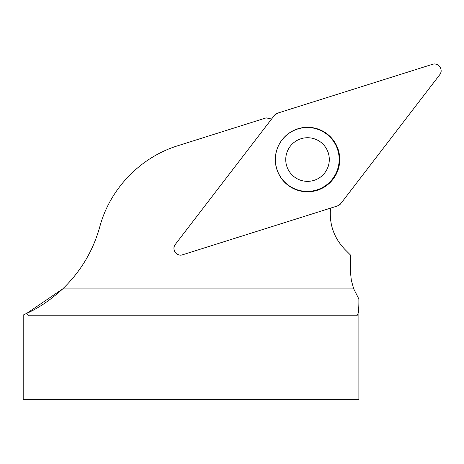 <?xml version="1.0" encoding="UTF-8"?>
<svg xmlns="http://www.w3.org/2000/svg" width="464" height="464" viewBox="0 0 464 464"><rect width="100%" height="100%" fill="white"/><g stroke="black" fill="none" stroke-linecap="round" stroke-linejoin="round"><path stroke-width="0.7" d="M330.542 208.139C329.092 224.089 333.883 237.864 344.92 249.458L350.488 255.043L350.506 272.443L351.306 280.175L353.725 288.91L358.863 298.955C359.014 309.662 358.272 315.265 356.625 315.764L29.157 315.764L26.57 313.426L23.246 315.027M23.2 315.027L23.2 399.684L358.881 399.684L358.881 298.984M26.593 313.467L62.71 288.91C50.303 300.156 38.263 308.328 26.57 313.426M353.725 288.91L62.686 288.91C80.684 271.608 93.044 250.931 99.766 226.884C109.898 188.929 140.256 157.36 177.782 145.748L266.179 117.873L271.492 119.033M281.12 177.77A31.941 31.883 107.9 0 0 339.161 159.465A31.941 31.883 107.9 0 0 297.72 129.004A31.941 31.883 107.9 0 0 281.12 177.77M325.386 147.036A21.82 21.779 107.9 0 0 295.058 141.671A21.82 21.779 107.9 0 0 289.664 172.051A21.82 21.779 107.9 0 0 319.992 177.422A21.82 21.779 107.9 0 0 325.386 147.036M182.596 254.782L337.467 205.952A6.658 6.647 107.9 0 0 340.75 203.655L439.739 74.721A6.658 6.647 107.9 0 0 432.483 64.316L277.605 113.146A6.658 6.647 107.9 0 0 274.328 115.443L175.334 244.377A6.658 6.647 107.9 0 0 182.596 254.782M333.952 141.056A32.265 32.207 107.9 0 0 289.095 133.116A32.265 32.207 107.9 0 0 281.12 178.048A32.265 32.207 107.9 0 0 325.977 185.983A32.265 32.207 107.9 0 0 333.952 141.056M277.611 113.146L274.323 115.449L175.351 244.354C171.233 249.156 176.709 256.998 182.619 254.777L337.461 205.958L340.75 203.65L439.727 74.745C443.839 69.942 438.37 62.101 432.454 64.322L277.611 113.146"/></g></svg>
